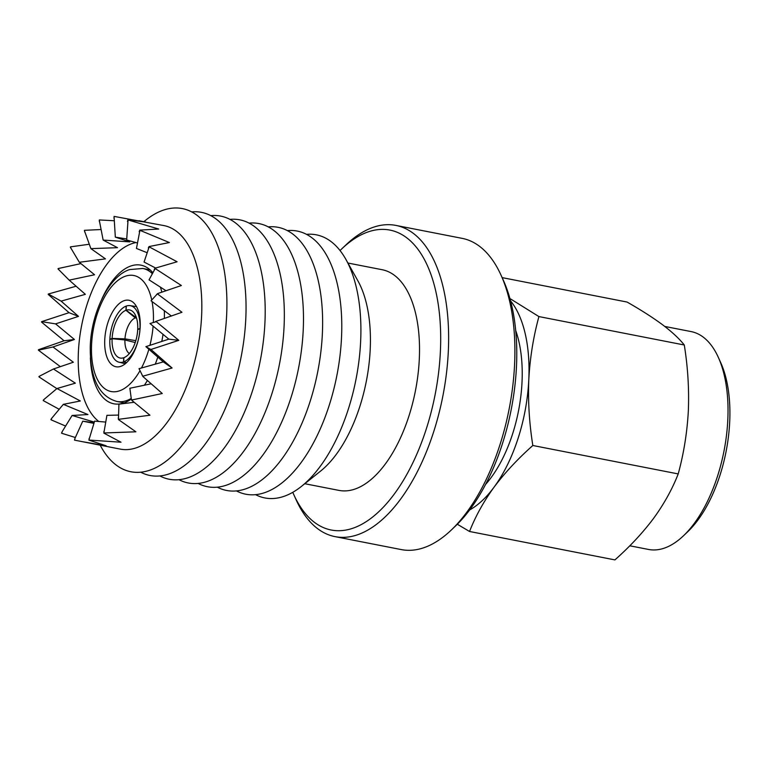 <?xml version="1.0" encoding="UTF-8"?>
<svg xmlns="http://www.w3.org/2000/svg" width="768" height="768" viewBox="0 0 768 768"><rect width="100%" height="100%" fill="white"/><g stroke="black" fill="none" stroke-linecap="round" stroke-linejoin="round"><path stroke-width="1.15" d="M629.789 545.789L648.509 549.446A110.995 55.21 -78.9 0 0 664.742 547.987A110.995 55.21 -78.9 0 0 683.424 535.834A110.995 55.21 -78.9 0 0 718.32 357.35A110.995 55.21 -78.9 0 0 691.104 331.584L664.781 326.448M683.424 535.834L687.629 531.84A105.226 52.339 -78.9 0 0 720.71 362.63L718.32 357.35M152.678 272.525A70.627 35.136 -78.9 0 0 140.918 265.152A70.627 35.136 -78.9 0 0 130.589 266.083A70.627 35.136 -78.9 0 0 101.885 298.973M90.394 357.763A70.627 35.136 -78.9 0 0 113.818 403.795A70.627 35.136 -78.9 0 0 124.138 402.864A70.627 35.136 -78.9 0 0 131.318 399.034L129.859 388.262L151.152 383.798M74.688 440.17L74.938 438.442L74.477 440.112A113.875 56.64 -78.9 0 0 74.688 440.17L120.25 449.107A113.875 56.64 -78.9 0 0 136.896 447.61A113.875 56.64 -78.9 0 0 200.237 332.112A113.875 56.64 -78.9 0 0 163.939 225.59L114.278 216.432A113.875 56.64 -78.9 0 0 114.058 216.432L115.325 237.12L126.71 238.973M100.195 445.19A134.054 66.682 -78.9 0 0 150.451 469.978A134.054 66.682 -78.9 0 0 221.395 356.035A134.054 66.682 -78.9 0 0 222.595 349.91A134.054 66.682 -78.9 0 0 162.691 210.384A134.054 66.682 -78.9 0 0 143.894 221.674M221.395 356.035L221.491 355.594A114.451 56.928 -78.9 0 0 222.518 350.362L222.595 349.91M140.707 472.205A134.054 66.682 -78.9 0 0 169.594 473.722A134.054 66.682 -78.9 0 0 240.547 359.779A134.054 66.682 -78.9 0 0 241.738 353.654A134.054 66.682 -78.9 0 0 191.587 211.91M240.547 359.779L240.634 359.338A114.451 56.928 -78.9 0 0 241.661 354.096L241.738 353.654M159.85 475.949A134.054 66.682 -78.9 0 0 188.746 477.466A134.054 66.682 -78.9 0 0 259.69 363.523A134.054 66.682 -78.9 0 0 260.89 357.389A134.054 66.682 -78.9 0 0 210.739 215.645M259.69 363.523L259.786 363.072A114.451 56.928 -78.9 0 0 260.803 357.84L260.89 357.389M178.992 479.693A134.054 66.682 -78.9 0 0 207.888 481.21A134.054 66.682 -78.9 0 0 278.832 367.267A134.054 66.682 -78.9 0 0 280.032 361.133A134.054 66.682 -78.9 0 0 229.882 219.389M278.832 367.267L278.928 366.816A114.451 56.928 -78.9 0 0 279.946 361.584L280.032 361.133M198.134 483.427A134.054 66.682 -78.9 0 0 227.03 484.954A134.054 66.682 -78.9 0 0 297.974 371.011A134.054 66.682 -78.9 0 0 299.174 364.877A134.054 66.682 -78.9 0 0 249.024 223.133M297.974 371.011L298.07 370.56A114.451 56.928 -78.9 0 0 299.098 365.328L299.174 364.877M217.286 487.171A134.054 66.682 -78.9 0 0 246.182 488.688A134.054 66.682 -78.9 0 0 317.126 374.755A134.054 66.682 -78.9 0 0 318.317 368.621A134.054 66.682 -78.9 0 0 268.166 226.877M317.126 374.755L317.213 374.304A114.451 56.928 -78.9 0 0 318.24 369.072L318.317 368.621M236.429 490.915A134.054 66.682 -78.9 0 0 265.325 492.432A134.054 66.682 -78.9 0 0 336.269 378.499A134.054 66.682 -78.9 0 0 337.469 372.365A134.054 66.682 -78.9 0 0 287.318 230.621M336.269 378.499L336.365 378.048A114.451 56.928 -78.9 0 0 337.382 372.816L337.469 372.365M255.571 494.659A134.054 66.682 -78.9 0 0 284.467 496.176A134.054 66.682 -78.9 0 0 301.507 486.336A134.054 66.682 -78.9 0 0 345.878 259.373A134.054 66.682 -78.9 0 0 306.461 234.365M301.507 486.336L320.611 471.072A112.435 55.93 -78.9 0 0 357.83 280.714L345.878 259.373M304.79 483.715L338.966 490.397A112.435 55.93 -78.9 0 0 355.411 488.918A112.435 55.93 -78.9 0 0 417.955 374.88A112.435 55.93 -78.9 0 0 382.109 269.712L347.933 263.03M292.781 492.317A152.794 76.003 -78.9 0 0 293.76 494.554A152.794 76.003 -78.9 0 0 353.568 528A152.794 76.003 -78.9 0 0 440.381 351.552A152.794 76.003 -78.9 0 0 367.517 232.118A152.794 76.003 -78.9 0 0 341.789 248.842A152.794 76.003 -78.9 0 0 340.042 250.541M293.76 494.554L296.141 499.834A158.554 78.864 -78.9 0 0 335.03 536.63A158.554 78.864 -78.9 0 0 358.214 534.538A158.554 78.864 -78.9 0 0 446.41 373.718A158.554 78.864 -78.9 0 0 395.875 225.408A158.554 78.864 -78.9 0 0 372.691 227.491A158.554 78.864 -78.9 0 0 345.994 244.848L341.789 248.842M335.03 536.63L401.299 549.59A158.554 78.864 -78.9 0 0 424.483 547.498A158.554 78.864 -78.9 0 0 451.181 530.141A158.554 78.864 -78.9 0 0 501.024 275.155A158.554 78.864 -78.9 0 0 462.144 238.358L395.875 225.408M451.181 530.141L455.376 526.147A152.794 76.003 -78.9 0 0 503.414 280.435L501.024 275.155M135.226 342.538L124.915 339.955A18.739 9.322 -78.9 0 0 129.331 353.539M136.531 318.086L135.293 317.885A18.739 9.322 -78.9 0 0 124.973 338.861L135.821 340.666M124.003 300.72A33.878 16.848 -78.9 0 0 105.158 335.069A33.878 16.848 -78.9 0 0 115.958 366.758A33.878 16.848 -78.9 0 0 120.912 366.307A33.878 16.848 -78.9 0 0 139.757 331.949A33.878 16.848 -78.9 0 0 128.957 300.269A33.878 16.848 -78.9 0 0 124.003 300.72M105.638 422.064L94.608 421.142L88.877 440.112A113.875 56.64 -78.9 0 0 89.098 440.064L121.008 442.214L103.843 433.114A113.875 56.64 -78.9 0 0 104.074 432.96L135.898 431.808L118.435 419.558A113.875 56.64 -78.9 0 0 118.646 419.299L149.952 415.219L131.741 400.291A113.875 56.64 -78.9 0 0 131.933 399.955L162.269 393.504L142.915 376.531A113.875 56.64 -78.9 0 0 143.069 376.138L172.09 368.006L151.267 349.757A113.875 56.64 -78.9 0 0 151.373 349.334L178.8 340.349L156.269 321.667A113.875 56.64 -78.9 0 0 156.317 321.235L181.958 312.269L157.603 294.019A113.875 56.64 -78.9 0 0 157.594 293.606L181.382 285.514L155.184 268.55A113.875 56.64 -78.9 0 0 155.117 268.186L177.101 261.773L149.165 246.864A113.875 56.64 -78.9 0 0 149.05 246.566L169.392 242.544L139.93 230.323A113.875 56.64 -78.9 0 0 139.766 230.112L158.726 229.037L128.054 219.955A113.875 56.64 -78.9 0 0 127.853 219.85L145.786 222.086L138.97 220.714M93.898 423.36L82.752 421.181L94.099 422.726M94.301 422.112L72.106 415.469L87.955 414.557L63.331 404.352L80.333 400.982L56.986 388.531L75.36 383.165L53.462 368.995L73.354 362.227L52.992 346.982L74.419 339.485L55.594 323.875L78.509 316.378L61.104 301.123L85.363 294.336L69.187 280.147L94.55 274.762L79.325 262.272L105.485 258.874L90.893 248.63L117.485 247.68L103.142 240.067L129.802 241.882L115.325 237.12M135.994 242.563A93.696 46.608 -78.9 0 0 131.645 243.754A93.696 46.608 -78.9 0 0 81.254 327.494A93.696 46.608 -78.9 0 0 98.851 421.526M80.986 441.437L106.205 445.795L88.877 440.112M61.728 433.277L62.198 431.597L61.546 433.114A113.875 56.64 -78.9 0 0 61.728 433.277L75.36 437.51M51.053 419.808L51.696 418.291L50.909 419.549A113.875 56.64 -78.9 0 0 51.053 419.808L65.597 426.058M43.315 400.618L44.102 399.35L43.219 400.282A113.875 56.64 -78.9 0 0 43.315 400.618L59.203 409.296M39.005 376.915L39.888 375.984L38.966 376.522A113.875 56.64 -78.9 0 0 39.005 376.915L56.87 388.627M76.128 286.224L48.336 294.01A113.875 56.64 -78.9 0 0 48.211 294.422L69.043 312.682L41.606 321.658A113.875 56.64 -78.9 0 0 41.53 322.09L64.08 340.771L38.419 349.747A113.875 56.64 -78.9 0 0 38.4 350.179L60.374 366.672M80.976 263.597L58.186 268.541A113.875 56.64 -78.9 0 0 58.013 268.915L69.187 280.147M89.261 244.253L70.522 246.854A113.875 56.64 -78.9 0 0 70.32 247.152L79.325 262.272M100.973 229.536L84.586 230.314A113.875 56.64 -78.9 0 0 84.355 230.525L90.893 248.63M114.115 220.742L99.485 219.955A113.875 56.64 -78.9 0 0 99.254 220.061L103.142 240.067M157.594 293.606L151.056 300.787L171.418 316.032M157.603 294.019L156.682 294.346M155.184 268.55L149.04 279.85L165.974 290.707M155.117 268.186L154.272 269.29M149.165 246.864L144.067 262.042L155.616 268.032M149.05 246.566L148.32 247.968M139.93 230.323L136.454 248.458L146.918 252.624M139.766 230.112L139.21 231.725M128.054 219.955L126.662 239.981L137.357 242.957M127.853 219.85L127.488 221.568M114.278 216.432L113.923 218.15M99.485 219.955L99.341 221.674M84.586 230.314L84.672 231.926M70.522 246.854L70.838 248.256M58.186 268.541L58.704 269.645M48.336 294.01L61.104 301.123M48.211 294.422L49.037 294.749M41.606 321.658L55.594 323.875M41.53 322.09L42.432 321.984M38.4 350.179L52.992 346.982M38.419 349.747L39.322 349.642M89.098 440.064L89.126 438.384M103.843 433.114L106.915 415.334L118.378 415.085M104.074 432.96L103.862 431.443M118.435 419.558L118.925 404.141L134.131 402.298M118.646 419.299L118.224 418.042M131.741 400.291L131.318 399.034L131.933 399.955M142.915 376.531L139.037 368.678L163.296 361.901L145.891 346.646L168.816 339.139L149.981 323.53L156.269 321.667M143.069 376.138L142.301 375.6M151.267 349.757L145.891 346.646M151.373 349.334L150.509 349.229M156.317 321.235L155.405 321.562M678.211 473.923C683.789 453.456 687.158 432.432 688.339 410.842C689.194 389.098 687.85 367.152 684.288 344.995L538.915 316.579C533.357 336.95 529.987 357.974 528.797 379.651C527.923 401.299 529.277 423.254 532.838 445.498L678.211 473.923C672.307 489.043 664.118 503.837 653.645 518.294C642.845 532.704 629.933 546.566 614.918 559.901L469.546 531.485L457.325 524.256M532.838 445.498C517.824 458.832 504.912 472.704 494.102 487.104C483.638 501.571 475.45 516.355 469.546 531.485M684.288 344.995C679.373 338.784 672.202 332.083 662.765 324.912C653.011 317.674 641.107 310.051 627.082 302.054L502.147 277.622M509.914 298.531L538.915 316.579M485.606 484.397A102.346 50.909 -78.9 0 0 515.693 330.499M469.67 509.923A115.315 57.36 -78.9 0 0 494.102 487.104A115.315 57.36 -78.9 0 0 528.797 379.651A115.315 57.36 -78.9 0 0 510.547 300.854M124.915 339.955L112.099 338.707L109.843 339.514A28.829 14.342 -78.9 0 0 119.078 362.218A28.829 14.342 -78.9 0 0 123.523 361.93L126.528 362.688M126.662 362.554L123.667 361.882A28.829 14.342 -78.9 0 0 139.968 328.752L140.064 328.771M126.298 306.134L126.154 306.106A28.829 14.342 -78.9 0 0 109.853 339.235L110.381 339.322M123.523 361.93L123.715 357.744A24.509 12.192 -78.9 0 1 112.099 338.707M123.667 361.882L123.869 357.696A24.509 12.192 -78.9 0 0 137.712 329.558L139.968 328.752M135.293 317.885L125.952 310.291A24.509 12.192 -78.9 0 0 112.118 338.429L124.973 338.861M125.952 310.291L126.154 306.106M109.853 339.235L112.118 338.429M140.083 328.493L139.978 328.474A28.829 14.342 -78.9 0 0 130.138 305.645A28.829 14.342 -78.9 0 0 126.307 306.058L126.106 310.243L136.426 317.75M139.978 328.474L137.722 329.28A24.509 12.192 -78.9 0 0 132.845 311.626A24.509 12.192 -78.9 0 0 126.106 310.243M136.368 317.549A18.739 9.322 -78.9 0 0 135.878 317.674M144.317 385.296A70.627 35.136 -78.9 0 0 147.398 380.496M155.251 364.224A70.627 35.136 -78.9 0 0 157.786 357.053M161.798 341.472A70.627 35.136 -78.9 0 0 163.027 334.282M164.371 318.413A70.627 35.136 -78.9 0 0 164.314 310.618M161.827 292.138A70.627 35.136 -78.9 0 0 160.368 287.04M69.043 312.682L78.509 316.378M64.08 340.771L74.419 339.485M39.888 375.984L53.462 368.995M44.102 399.35L56.986 388.531M51.696 418.291L63.331 404.352M62.198 431.597L72.106 415.469M74.938 438.442L82.752 421.181M172.09 368.006L163.296 361.901M178.8 340.349L168.816 339.139M152.189 273.514A67.747 33.696 -78.9 0 0 142.819 268.464L129.61 269.587C109.162 275.952 91.181 312.384 90.25 346.733C89.99 378.067 98.842 396.298 116.822 401.443A67.747 33.696 -78.9 0 0 126.73 400.55A67.747 33.696 -78.9 0 0 131.232 398.419M151.738 300.019A59.098 29.395 -78.9 0 0 125.155 276.288A59.098 29.395 -78.9 0 0 91.574 344.544A59.098 29.395 -78.9 0 0 119.76 390.739A59.098 29.395 -78.9 0 0 139.987 370.694M141.446 368.035A59.098 29.395 -78.9 0 0 148.867 349.248M149.923 345.35A59.098 29.395 -78.9 0 0 153.11 326.083M153.35 322.31A59.098 29.395 -78.9 0 0 152.035 301.507M150.115 269.894L142.819 268.464M119.078 362.218L125.338 363.725M130.138 305.645L136.502 306.605M124.118 402.864L116.822 401.443"/></g></svg>
